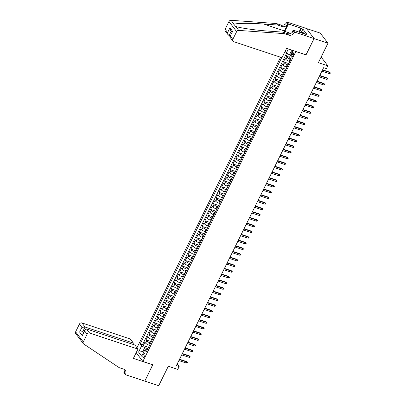 <?xml version="1.0" encoding="UTF-8"?>
<svg xmlns="http://www.w3.org/2000/svg" width="406" height="406" viewBox="0 0 406 406"><rect width="100%" height="100%" fill="white"/><g stroke="black" fill="none" stroke-linecap="round" stroke-linejoin="round"><path stroke-width="0.61" d="M144.587 356.229A2.101 0.949 -71.6 0 0 144.587 353.362A2.101 0.949 -71.6 0 0 143.262 354.484A2.101 0.949 -71.6 0 0 143.262 357.351A2.101 0.949 -71.6 0 0 144.587 356.229M280.561 57.21L136.959 347.764M306.444 28.516L320.293 33.114L327.967 43.219L318.36 62.656L327.809 65.792L321.146 57.018M136.198 352.677L142.861 361.452L152.869 364.771L144.805 381.087L158.7 385.7L168.307 366.263L177.757 369.399L179.158 366.562L177.199 363.979M305.906 54.79L314.071 38.606L327.967 43.219M287.514 53.663L286.276 56.17L289.651 57.287M289.742 61.524L288.965 61.265A2.624 0.69 -153.7 0 1 285.91 59.438L285.154 58.439L283.469 61.844L288.737 63.595M286.935 67.198L286.159 66.939A2.624 0.69 26.3 0 1 283.104 65.112L282.348 64.112L280.668 67.518L285.936 69.269M284.134 72.877L283.352 72.618A2.624 0.69 26.3 0 1 280.302 70.786L279.546 69.791L277.861 73.197L283.129 74.943M281.328 78.551L280.551 78.292A2.624 0.69 26.3 0 1 277.496 76.46L276.74 75.465L275.055 78.871L280.323 80.616M278.521 84.225L277.745 83.966A2.624 0.69 26.3 0 1 274.689 82.134L273.933 81.139L272.253 84.544L277.521 86.29M275.72 89.899L274.938 89.64A2.624 0.69 26.3 0 1 271.888 87.813L271.132 86.813L269.447 90.218L274.715 91.969M272.913 95.572L272.137 95.314A2.624 0.69 26.3 0 1 269.082 93.487L268.325 92.487L266.64 95.892L271.908 97.643M270.107 101.251L269.33 100.992A2.624 0.69 26.3 0 1 266.275 99.16L265.519 98.166L263.839 101.571L269.107 103.317M267.305 106.925L266.524 106.666A2.624 0.69 26.3 0 1 263.474 104.834L262.718 103.84L261.033 107.245L266.3 108.991M264.499 112.599L263.722 112.34A2.624 0.69 26.3 0 1 260.667 110.508L259.911 109.513L258.226 112.919L263.494 114.67M261.692 118.273L260.916 118.014A2.624 0.69 26.3 0 1 257.861 116.187L257.105 115.187L255.425 118.593L260.693 120.343M258.891 123.947L258.109 123.693A2.624 0.69 26.3 0 1 255.059 121.861L254.303 120.866L252.618 124.266L257.886 126.017M256.084 129.626L255.308 129.367A2.624 0.69 26.3 0 1 252.253 127.535L251.497 126.54L249.812 129.945L255.08 131.691M253.278 135.299L252.502 135.041A2.624 0.69 26.3 0 1 249.446 133.209L248.69 132.214L247.01 135.619L252.278 137.365M250.477 140.973L249.695 140.715A2.624 0.69 26.3 0 1 246.645 138.888L245.889 137.888L244.204 141.293L249.472 143.044M247.67 146.647L246.894 146.388A2.624 0.69 26.3 0 1 243.839 144.561L243.082 143.562L241.397 146.967L246.665 148.718M244.864 152.326L244.087 152.067A2.624 0.69 26.3 0 1 241.037 150.235L240.276 149.241L238.596 152.646L243.864 154.392M242.062 158L241.281 157.741A2.624 0.69 26.3 0 1 238.231 155.909L237.474 154.914L235.79 158.32L241.057 160.065M239.256 163.674L238.479 163.415A2.624 0.69 26.3 0 1 235.424 161.583L234.668 160.588L232.983 163.994L238.251 165.739M236.454 169.348L235.673 169.089A2.624 0.69 26.3 0 1 232.623 167.262L231.862 166.262L230.182 169.667L235.45 171.418M233.648 175.022L232.866 174.763A2.624 0.69 26.3 0 1 229.816 172.936L229.06 171.936L227.375 175.341L232.643 177.092M230.841 180.7L230.065 180.442A2.624 0.69 26.3 0 1 227.01 178.61L226.254 177.615L224.574 181.02L229.837 182.766M228.04 186.374L227.258 186.115A2.624 0.69 26.3 0 1 224.208 184.283L223.447 183.289L221.767 186.694L227.035 188.44M225.234 192.048L224.452 191.789A2.624 0.69 26.3 0 1 221.402 189.957L220.646 188.963L218.961 192.368L224.229 194.119M222.427 197.722L221.651 197.463A2.624 0.69 26.3 0 1 218.595 195.636L217.839 194.636L216.159 198.042L221.427 199.793M219.626 203.396L218.844 203.142A2.624 0.69 26.3 0 1 215.794 201.31L215.033 200.315L213.353 203.716L218.621 205.466M216.819 209.075L216.043 208.816A2.624 0.69 26.3 0 1 212.988 206.984L212.231 205.989L210.547 209.394L215.814 211.14M214.013 214.749L213.236 214.49A2.624 0.69 26.3 0 1 210.181 212.658L209.425 211.663L207.745 215.068L213.013 216.814M211.211 220.422L210.43 220.164A2.624 0.69 26.3 0 1 207.38 218.337L206.624 217.337L204.939 220.742L210.206 222.493M208.405 226.096L207.628 225.837A2.624 0.69 26.3 0 1 204.573 224.01L203.817 223.011L202.132 226.416L207.4 228.167M205.598 231.77L204.822 231.516A2.624 0.69 26.3 0 1 201.767 229.684L201.011 228.69L199.331 232.095L204.599 233.841M202.797 237.449L202.015 237.19A2.624 0.69 26.3 0 1 198.965 235.358L198.209 234.363L196.524 237.769L201.792 239.515M199.991 243.123L199.214 242.864A2.624 0.69 26.3 0 1 196.159 241.032L195.403 240.037L193.718 243.443L198.986 245.188M197.184 248.797L196.408 248.538A2.624 0.69 26.3 0 1 193.352 246.711L192.596 245.711L190.916 249.117L196.184 250.867M194.383 254.471L193.601 254.212A2.624 0.69 26.3 0 1 190.551 252.385L189.795 251.385L188.11 254.79L193.378 256.541M191.576 260.15L190.8 259.891A2.624 0.69 26.3 0 1 187.745 258.059L186.988 257.064L185.303 260.469L190.571 262.215M188.77 265.823L187.993 265.565A2.624 0.69 26.3 0 1 184.938 263.733L184.182 262.738L182.502 266.143L187.77 267.889M185.968 271.497L185.187 271.238A2.624 0.69 26.3 0 1 182.137 269.406L181.38 268.412L179.696 271.817L184.963 273.563M183.162 277.171L182.385 276.912A2.624 0.69 26.3 0 1 179.33 275.085L178.574 274.086L176.889 277.491L182.157 279.242M180.355 282.845L179.579 282.591A2.624 0.69 26.3 0 1 176.524 280.759L175.768 279.764L174.088 283.165L179.356 284.916M177.554 288.524L176.772 288.265A2.624 0.69 26.3 0 1 173.722 286.433L172.966 285.438L171.281 288.844L176.549 290.589M174.747 294.198L173.971 293.939A2.624 0.69 26.3 0 1 170.916 292.107L170.16 291.112L168.475 294.517L173.743 296.263M171.941 299.872L171.165 299.613A2.624 0.69 26.3 0 1 168.109 297.786L167.353 296.786L165.673 300.191L170.941 301.942M169.14 305.545L168.358 305.287A2.624 0.69 26.3 0 1 165.308 303.46L164.552 302.46L162.867 305.865L168.135 307.616M166.333 311.219L165.557 310.966A2.624 0.69 26.3 0 1 162.501 309.133L161.745 308.139L160.06 311.539L165.328 313.29M163.527 316.898L162.75 316.639A2.624 0.69 26.3 0 1 159.7 314.807L158.939 313.813L157.259 317.218L162.527 318.964M160.725 322.572L159.944 322.313A2.624 0.69 26.3 0 1 156.894 320.481L156.137 319.486L154.453 322.892L159.72 324.638M157.919 328.246L157.142 327.987A2.624 0.69 26.3 0 1 154.087 326.16L153.331 325.16L151.646 328.566L156.914 330.317M155.117 333.92L154.336 333.661A2.624 0.69 26.3 0 1 151.286 331.834L150.524 330.834L148.845 334.239L154.113 335.99M152.311 339.599L151.529 339.34A2.624 0.69 26.3 0 1 148.479 337.508L147.723 336.513L146.038 339.918L151.306 341.664M327.809 65.792L326.404 68.629L323.628 67.706L176.377 365.639L179.158 366.562M292.239 53.115L291.625 54.363A2.035 0.919 -71.6 0 0 291.625 57.139A2.035 0.919 -71.6 0 0 292.909 56.053L293.528 54.805A2.035 0.919 -71.6 0 0 293.523 52.029A2.035 0.919 -71.6 0 0 292.239 53.115L293.903 53.668M142.861 361.452L295.898 51.471M147.216 349.947L146.201 349.607L144.81 349.962L146.261 351.875L290.985 59.048L289.534 57.139L292.619 50.892L292.097 50.207M144.81 349.962L141.724 356.204L138.573 352.058L141.658 345.81L140.207 343.902L281.708 57.591M292.153 51.836L291.396 50.846L289.432 54.815L286.382 52.988L285.129 51.339M286.382 52.988L288.367 48.969M150.641 343.009L149.85 342.745A2.624 0.69 -153.7 0 1 146.794 340.913L146.038 339.918M149.504 345.273L148.728 345.014L149.85 342.745M153.448 337.33L152.656 337.066A2.624 0.69 -153.7 0 1 149.601 335.239L148.845 334.239M156.254 331.656L155.457 331.392A2.624 0.69 -153.7 0 1 152.407 329.565L151.646 328.566M159.056 325.982L158.264 325.719A2.624 0.69 -153.7 0 1 155.209 323.887L154.453 322.892M161.862 320.309L161.065 320.045A2.624 0.69 -153.7 0 1 158.015 318.213L157.259 317.218M164.669 314.63L163.872 314.366A2.624 0.69 -153.7 0 1 160.822 312.539L160.06 311.539M167.47 308.956L166.678 308.692A2.624 0.69 -153.7 0 1 163.623 306.865L162.867 305.865M170.276 303.282L169.48 303.018A2.624 0.69 -153.7 0 1 166.43 301.186L165.673 300.191M173.083 297.608L172.286 297.344A2.624 0.69 -153.7 0 1 169.236 295.512L168.475 294.517M175.884 291.934L175.093 291.67A2.624 0.69 -153.7 0 1 172.037 289.838L171.281 288.844M178.691 286.255L177.894 285.991A2.624 0.69 -153.7 0 1 174.844 284.164L174.088 283.165M181.497 280.582L180.7 280.318A2.624 0.69 -153.7 0 1 177.65 278.491L176.889 277.491M184.299 274.908L183.507 274.644A2.624 0.69 -153.7 0 1 180.452 272.812L179.696 271.817M187.105 269.234L186.308 268.97A2.624 0.69 -153.7 0 1 183.258 267.138L182.502 266.143M189.912 263.56L189.115 263.296A2.624 0.69 -153.7 0 1 186.06 261.464L185.303 260.469M192.713 257.881L191.921 257.617A2.624 0.69 -153.7 0 1 188.866 255.79L188.11 254.79M195.519 252.207L194.723 251.943A2.624 0.69 -153.7 0 1 191.673 250.116L190.916 249.117M198.326 246.533L197.529 246.269A2.624 0.69 -153.7 0 1 194.474 244.437L193.718 243.443M201.127 240.859L200.336 240.596A2.624 0.69 -153.7 0 1 197.28 238.764L196.524 237.769M203.934 235.181L203.137 234.922A2.624 0.69 -153.7 0 1 200.087 233.09L199.331 232.095M206.74 229.507L205.943 229.243A2.624 0.69 -153.7 0 1 202.888 227.416L202.132 226.416M209.542 223.833L208.75 223.569A2.624 0.69 -153.7 0 1 205.695 221.737L204.939 220.742M212.348 218.159L211.551 217.895A2.624 0.69 -153.7 0 1 208.501 216.063L207.745 215.068M215.155 212.485L214.358 212.221A2.624 0.69 -153.7 0 1 211.303 210.389L210.547 209.394M217.956 206.806L217.164 206.542A2.624 0.69 -153.7 0 1 214.109 204.715L213.353 203.716M220.762 201.132L219.966 200.868A2.624 0.69 -153.7 0 1 216.916 199.041L216.159 198.042M223.564 195.459L222.772 195.195A2.624 0.69 -153.7 0 1 219.717 193.363L218.961 192.368M226.37 189.785L225.579 189.521A2.624 0.69 -153.7 0 1 222.524 187.689L221.767 186.694M229.177 184.111L228.38 183.847A2.624 0.69 -153.7 0 1 225.33 182.015L224.574 181.02M231.978 178.432L231.187 178.168A2.624 0.69 -153.7 0 1 228.131 176.341L227.375 175.341M234.785 172.758L233.993 172.494A2.624 0.69 -153.7 0 1 230.938 170.667L230.182 169.667M237.591 167.084L236.794 166.82A2.624 0.69 -153.7 0 1 233.744 164.988L232.983 163.994M240.393 161.41L239.601 161.146A2.624 0.69 -153.7 0 1 236.546 159.314L235.79 158.32M243.199 155.731L242.402 155.473A2.624 0.69 -153.7 0 1 239.352 153.641L238.596 152.646M246.006 150.058L245.209 149.794A2.624 0.69 -153.7 0 1 242.159 147.967L241.397 146.967M248.807 144.384L248.015 144.12A2.624 0.69 -153.7 0 1 244.96 142.288L244.204 141.293M251.613 138.71L250.817 138.446A2.624 0.69 -153.7 0 1 247.767 136.614L247.01 135.619M254.42 133.036L253.623 132.772A2.624 0.69 -153.7 0 1 250.573 130.94L249.812 129.945M257.221 127.357L256.43 127.093A2.624 0.69 -153.7 0 1 253.374 125.266L252.618 124.266M260.028 121.683L259.231 121.419A2.624 0.69 -153.7 0 1 256.181 119.592L255.425 118.593M262.834 116.009L262.037 115.746A2.624 0.69 -153.7 0 1 258.987 113.913L258.226 112.919M265.636 110.336L264.844 110.072A2.624 0.69 -153.7 0 1 261.789 108.24L261.033 107.245M268.442 104.662L267.645 104.398A2.624 0.69 -153.7 0 1 264.595 102.566L263.839 101.571M271.249 98.983L270.452 98.719A2.624 0.69 -153.7 0 1 267.397 96.892L266.64 95.892M274.05 93.309L273.258 93.045A2.624 0.69 -153.7 0 1 270.203 91.218L269.447 90.218M276.856 87.635L276.06 87.371A2.624 0.69 -153.7 0 1 273.01 85.539L272.253 84.544M279.663 81.961L278.866 81.697A2.624 0.69 -153.7 0 1 275.811 79.865L275.055 78.871M282.464 76.287L281.673 76.023A2.624 0.69 -153.7 0 1 278.617 74.191L277.861 73.197M285.271 70.608L284.474 70.345A2.624 0.69 -153.7 0 1 281.424 68.518L280.668 67.518M288.077 64.935L287.281 64.671A2.624 0.69 -153.7 0 1 284.225 62.844L283.469 61.844M290.879 59.261L290.087 58.997A2.624 0.69 -153.7 0 1 287.032 57.165L286.276 56.17M286.626 53.135L142.542 344.679L143.237 345.592L148.5 347.338M148.728 345.014A2.624 0.69 26.3 0 1 145.673 343.182L144.917 342.187L143.237 345.592M288.915 63.24A2.624 0.69 -153.7 0 1 288.935 63.163L290.057 60.89A2.624 0.69 -153.7 0 1 290.102 60.829M290.503 55.17L289.432 54.815M306.007 54.922L295.999 51.603M143.815 351.972L142.745 351.616L143.501 352.611M147.84 348.683L144.709 347.643L142.745 351.616L138.573 352.058M287.25 66.569L286.128 68.837A2.624 0.69 26.3 0 0 286.108 68.913M284.444 72.243L283.322 74.511A2.624 0.69 26.3 0 0 283.302 74.587M281.642 77.916L280.521 80.185A2.624 0.69 26.3 0 0 280.5 80.266M278.836 83.59L277.714 85.859A2.624 0.69 26.3 0 0 277.694 85.94M276.029 89.264L274.908 91.538A2.624 0.69 26.3 0 0 274.887 91.614M273.228 94.943L272.106 97.212A2.624 0.69 26.3 0 0 272.086 97.288M270.421 100.617L269.3 102.885A2.624 0.69 26.3 0 0 269.279 102.962M267.615 106.291L266.493 108.559A2.624 0.69 26.3 0 0 266.473 108.641M264.813 111.965L263.692 114.238A2.624 0.69 26.3 0 0 263.672 114.314M262.007 117.638L260.885 119.912A2.624 0.69 26.3 0 0 260.865 119.988M259.201 123.317L258.079 125.586A2.624 0.69 26.3 0 0 258.059 125.662M256.399 128.991L255.278 131.26A2.624 0.69 26.3 0 0 255.257 131.336M253.593 134.665L252.471 136.934A2.624 0.69 26.3 0 0 252.451 137.015M250.786 140.339L249.665 142.613A2.624 0.69 26.3 0 0 249.649 142.689M247.985 146.018L246.863 148.286A2.624 0.69 26.3 0 0 246.843 148.363M245.178 151.692L244.057 153.96A2.624 0.69 26.3 0 0 244.036 154.036M242.372 157.366L241.25 159.634A2.624 0.69 26.3 0 0 241.235 159.715M239.57 163.039L238.449 165.308A2.624 0.69 26.3 0 0 238.429 165.389M236.764 168.713L235.642 170.987A2.624 0.69 26.3 0 0 235.622 171.063M233.963 174.392L232.836 176.661A2.624 0.69 26.3 0 0 232.821 176.737M231.156 180.066L230.035 182.335A2.624 0.69 26.3 0 0 230.014 182.411M228.35 185.74L227.228 188.008A2.624 0.69 26.3 0 0 227.208 188.09M225.548 191.414L224.422 193.687A2.624 0.69 26.3 0 0 224.406 193.763M222.742 197.088L221.62 199.361A2.624 0.69 26.3 0 0 221.6 199.437M219.935 202.767L218.814 205.035A2.624 0.69 26.3 0 0 218.793 205.111M217.134 208.44L216.012 210.709A2.624 0.69 26.3 0 0 215.992 210.785M214.327 214.114L213.206 216.383A2.624 0.69 26.3 0 0 213.186 216.464M211.521 219.788L210.399 222.062A2.624 0.69 26.3 0 0 210.379 222.138M208.72 225.467L207.598 227.736A2.624 0.69 26.3 0 0 207.578 227.812M205.913 231.141L204.791 233.409A2.624 0.69 26.3 0 0 204.771 233.486M203.107 236.815L201.985 239.083A2.624 0.69 26.3 0 0 201.965 239.164M200.305 242.489L199.184 244.757A2.624 0.69 26.3 0 0 199.163 244.838M197.499 248.162L196.377 250.436A2.624 0.69 26.3 0 0 196.357 250.512M194.692 253.841L193.571 256.11A2.624 0.69 26.3 0 0 193.55 256.186M191.891 259.515L190.769 261.784A2.624 0.69 26.3 0 0 190.749 261.86M189.084 265.189L187.963 267.458A2.624 0.69 26.3 0 0 187.942 267.539M186.278 270.863L185.156 273.137A2.624 0.69 26.3 0 0 185.136 273.213M183.476 276.537L182.355 278.81A2.624 0.69 26.3 0 0 182.335 278.886M180.67 282.216L179.548 284.484A2.624 0.69 26.3 0 0 179.528 284.56M177.864 287.89L176.742 290.158A2.624 0.69 26.3 0 0 176.722 290.234M175.062 293.563L173.941 295.832A2.624 0.69 26.3 0 0 173.92 295.913M172.256 299.237L171.134 301.511A2.624 0.69 26.3 0 0 171.114 301.587M169.449 304.916L168.328 307.185A2.624 0.69 26.3 0 0 168.312 307.261M166.648 310.59L165.526 312.859A2.624 0.69 26.3 0 0 165.506 312.935M163.841 316.264L162.72 318.532A2.624 0.69 26.3 0 0 162.699 318.614M161.035 321.938L159.913 324.206A2.624 0.69 26.3 0 0 159.898 324.287M158.233 327.612L157.112 329.885A2.624 0.69 26.3 0 0 157.092 329.961M155.427 333.29L154.305 335.559A2.624 0.69 26.3 0 0 154.285 335.635M152.626 338.964L151.499 341.233A2.624 0.69 26.3 0 0 151.484 341.309M142.542 344.679L140.207 343.902M141.658 345.81L144.709 347.643M149.819 344.638L148.697 346.907A2.624 0.69 26.3 0 0 148.677 346.988M291.396 50.846L290.909 49.811M322.435 70.116L329.87 72.588L329.499 72.095L330.398 72.943L329.87 72.588L329.367 73.608L321.928 71.141M329.499 72.095L322.592 69.802M330.398 72.943L330.119 73.511L329.367 73.608M300.369 32.546L302.054 32.297L304.277 33.033L304.343 33.865M302.054 32.297L302.12 33.125M281.992 57.688L233.633 41.635A1.969 1.68 142.8 0 1 232.907 41.128A1.969 1.68 142.8 0 1 232.805 39.382L236.637 31.638L228.964 21.533A1.969 1.68 -37.2 0 1 231.05 20.3L276.501 23.538L280.947 25.01A4.593 3.918 142.8 0 0 286.803 22.33L286.956 22.02L306.408 28.476L314.082 38.58L306.048 54.835L286.59 48.38L281.992 57.688M276.501 23.538L277.633 25.03L263.697 24.04C250.324 23.015 236.338 23.137 234.084 24.294C233.491 25.126 234.023 25.832 235.688 26.41C240.058 28.034 255.836 30.277 269.102 31.15L283.038 32.145L287.484 33.622A4.593 3.918 142.8 0 0 293.34 30.937L294.472 32.434L294.629 32.12L314.082 38.58M283.038 32.145L284.175 33.637L288.62 35.114A4.593 3.918 142.8 0 0 294.472 32.434M263.697 24.04L284.428 30.917L287.935 23.827A4.593 3.918 142.8 0 1 282.084 26.507L277.633 25.03M225.137 29.278L227.614 32.541L228.248 34.992L225.234 31.023A1.969 1.68 -37.2 0 1 225.137 29.278L228.964 21.533M235.668 26.4L238.723 30.404L284.175 33.637M298.958 32.079L300.912 28.131L301.242 28.567L299.43 32.231M305.104 34.119L305.246 33.835L306.911 34.388L302.912 29.12L301.242 28.567M305.246 33.835L305.576 34.271L293.127 30.14L294.629 32.12M286.956 22.02L288.458 24L284.799 31.404A7.384 3.329 -71.6 0 0 284.286 32.556M300.912 28.131L288.458 24M230.146 35.977L228.248 34.992M284.428 30.917A8.546 3.857 -71.6 0 0 283.784 32.394M291.833 32.754L293.127 30.14M238.723 30.404A1.969 1.68 142.8 0 0 236.637 31.638M302.912 29.12L301.282 32.409M227.614 32.541L229.943 27.831L230.578 30.283L232.019 32.181M229.943 27.831L232.658 31.409L229.837 36.596L229.892 37.154L232.907 41.128M232.658 31.409L229.837 36.596M132.782 344.318L133.396 343.075L130.296 338.99L81.941 322.943L85.037 327.023L82.712 331.732L83.474 332.742M133.396 343.075L85.037 327.023L81.905 327.353L79.429 324.089L75.602 331.839L83.276 341.938A1.969 1.68 142.8 0 0 83.372 343.684A1.969 1.68 142.8 0 0 83.727 344.014L119.115 367.608L123.561 369.084A4.593 3.918 -37.2 0 1 125.256 370.277A4.593 3.918 -37.2 0 1 125.49 374.347L125.337 374.662L144.79 381.117L152.727 364.725M152.823 364.857L133.371 358.402L137.969 349.094L89.609 333.047A1.969 1.68 142.8 0 0 87.102 334.194L83.276 341.938M125.337 374.662L123.83 372.683L124.815 370.693M137.969 349.094L134.868 345.014L86.514 328.962L89.609 333.047M83.372 343.684L75.699 333.58A1.969 1.68 -37.2 0 1 75.602 331.839M79.429 324.089A1.969 1.68 -37.2 0 1 81.941 322.943M124.581 369.612A4.593 3.918 -37.2 0 1 124.353 372.855L125.49 374.347M83.793 332.093L82.712 331.732L79.581 332.062L81.905 327.353M87.102 334.194L84.626 330.931L84.92 329.814L86.514 328.962M84.626 330.931L82.296 335.64L84.92 329.814M319.629 75.795L327.069 78.262L326.693 77.769L327.596 78.617L327.069 78.262L326.561 79.282L319.126 76.815M326.693 77.769L319.786 75.475M327.596 78.617L327.312 79.185L326.561 79.282M316.827 81.469L324.262 83.935L323.887 83.443L324.79 84.291L324.262 83.935L323.76 84.956L316.32 82.489M323.887 83.443L316.979 81.149M324.79 84.291L324.511 84.859L323.76 84.956M314.021 87.143L321.456 89.609L321.085 89.117L321.983 89.97L321.456 89.609L320.953 90.634L313.518 88.163M321.085 89.117L314.178 86.828M321.983 89.97L321.704 90.538L320.953 90.634M311.214 92.817L318.654 95.283L318.279 94.796L319.182 95.643L318.654 95.283L318.147 96.308L310.712 93.837M318.279 94.796L311.372 92.502M319.182 95.643L318.898 96.212L318.147 96.308M308.413 98.491L315.848 100.962L315.472 100.47L316.375 101.317L315.848 100.962L315.345 101.982L307.905 99.516M315.472 100.47L308.565 98.176M316.375 101.317L316.096 101.886L315.345 101.982M305.606 104.169L313.041 106.636L312.671 106.144L313.569 106.991L313.041 106.636L312.539 107.656L305.104 105.19M312.671 106.144L305.764 103.85M313.569 106.991L313.29 107.56L312.539 107.656M302.8 109.843L310.24 112.31L309.864 111.817L310.768 112.67L310.24 112.31L309.732 113.33L302.297 110.863M309.864 111.817L302.957 109.529M310.768 112.67L310.483 113.233L309.732 113.33M299.998 115.517L307.433 117.984L307.063 117.491L307.961 118.344L307.433 117.984L306.931 119.009L299.491 116.537M307.063 117.491L300.151 115.202M307.961 118.344L307.682 118.912L306.931 119.009M297.192 121.191L304.627 123.663L304.256 123.17L305.155 124.018L304.627 123.663L304.124 124.683L296.69 122.211M304.256 123.17L297.349 120.876M305.155 124.018L304.876 124.586L304.124 124.683M294.386 126.865L301.825 129.336L301.45 128.844L302.353 129.692L301.825 129.336L301.318 130.356L293.883 127.89M301.45 128.844L294.543 126.55M302.353 129.692L302.069 130.26L301.318 130.356M291.584 132.544L299.019 135.01L298.649 134.518L299.547 135.365L299.019 135.01L298.517 136.03L291.077 133.564M298.649 134.518L291.741 132.224M299.547 135.365L299.268 135.934L298.517 136.03M288.778 138.218L296.213 140.684L295.842 140.192L296.74 141.044L296.213 140.684L295.71 141.704L288.275 139.238M295.842 140.192L288.935 137.903M296.74 141.044L296.461 141.608L295.71 141.704M285.971 143.891L293.411 146.358L293.036 145.871L293.939 146.718L293.411 146.358L292.904 147.383L285.469 144.912M293.036 145.871L286.128 143.577M293.939 146.718L293.655 147.287L292.904 147.383M283.17 149.565L290.605 152.037L290.234 151.545L291.132 152.392L290.605 152.037L290.102 153.057L282.662 150.59M290.234 151.545L283.327 149.251M291.132 152.392L290.853 152.96L290.102 153.057M280.363 155.239L287.798 157.711L287.428 157.218L288.326 158.066L287.798 157.711L287.296 158.731L279.861 156.264M287.428 157.218L280.521 154.925M288.326 158.066L288.047 158.634L287.296 158.731M277.557 160.918L284.997 163.385L284.621 162.892L285.525 163.74L284.997 163.385L284.489 164.405L277.054 161.938M284.621 162.892L277.714 160.598M285.525 163.74L285.24 164.308L284.489 164.405M274.755 166.592L282.19 169.058L281.82 168.566L282.718 169.419L282.19 169.058L281.688 170.084L274.248 167.612M281.82 168.566L274.913 166.277M282.718 169.419L282.439 169.987L281.688 170.084M271.949 172.266L279.389 174.732L279.013 174.245L279.912 175.093L279.389 174.732L278.881 175.757L271.447 173.286M279.013 174.245L272.106 171.951M279.912 175.093L279.632 175.661L278.881 175.757M269.148 177.94L276.582 180.411L276.207 179.919L277.11 180.766L276.582 180.411L276.075 181.431L268.64 178.965M276.207 179.919L269.3 177.625M277.11 180.766L276.831 181.335L276.075 181.431M266.341 183.619L273.776 186.085L273.405 185.593L274.304 186.44L273.776 186.085L273.274 187.105L265.834 184.639M273.405 185.593L266.498 183.299M274.304 186.44L274.025 187.009L273.274 187.105M263.535 189.292L270.975 191.759L270.599 191.267L271.497 192.119L270.975 191.759L270.467 192.779L263.032 190.312M270.599 191.267L263.692 188.978M271.497 192.119L271.218 192.683L270.467 192.779M260.733 194.966L268.168 197.433L267.793 196.94L268.696 197.793L268.168 197.433L267.661 198.458L260.226 195.986M267.793 196.94L260.885 194.652M268.696 197.793L268.417 198.361L267.661 198.458M257.927 200.64L265.362 203.112L264.991 202.619L265.889 203.467L265.362 203.112L264.859 204.132L257.419 201.66M264.991 202.619L258.084 200.325M265.889 203.467L265.61 204.035L264.859 204.132M255.12 206.314L262.56 208.785L262.185 208.293L263.088 209.141L262.56 208.785L262.053 209.806L254.618 207.339M262.185 208.293L255.278 205.999M263.088 209.141L262.804 209.709L262.053 209.806M252.319 211.993L259.754 214.459L259.378 213.967L260.282 214.815L259.754 214.459L259.246 215.479L251.811 213.013M259.378 213.967L252.471 211.673M260.282 214.815L260.002 215.383L259.246 215.479M249.512 217.667L256.947 220.133L256.577 219.641L257.475 220.494L256.947 220.133L256.445 221.153L249.005 218.687M256.577 219.641L249.67 217.352M257.475 220.494L257.196 221.057L256.445 221.153M246.706 223.341L254.146 225.807L253.77 225.32L254.674 226.167L254.146 225.807L253.638 226.832L246.203 224.361M253.77 225.32L246.863 223.026M254.674 226.167L254.389 226.736L253.638 226.832M243.904 229.014L251.339 231.486L250.964 230.994L251.867 231.841L251.339 231.486L250.832 232.506L243.397 230.04M250.964 230.994L244.057 228.7M251.867 231.841L251.588 232.41L250.832 232.506M241.098 234.688L248.533 237.16L248.162 236.668L249.061 237.515L248.533 237.16L248.03 238.18L240.591 235.713M248.162 236.668L241.255 234.374M249.061 237.515L248.782 238.083L248.03 238.18M238.292 240.367L245.731 242.834L245.356 242.341L246.259 243.189L245.731 242.834L245.224 243.854L237.789 241.387M245.356 242.341L238.449 240.047M246.259 243.189L245.975 243.757L245.224 243.854M235.49 246.041L242.925 248.508L242.549 248.015L243.453 248.868L242.925 248.508L242.423 249.528L234.983 247.061M242.549 248.015L235.642 245.726M243.453 248.868L243.174 249.431L242.423 249.528M232.684 251.715L240.119 254.181L239.748 253.694L240.646 254.542L240.119 254.181L239.616 255.207L232.181 252.735M239.748 253.694L232.841 251.4M240.646 254.542L240.367 255.11L239.616 255.207M229.877 257.389L237.317 259.86L236.942 259.368L237.845 260.216L237.317 259.86L236.81 260.88L229.375 258.414M236.942 259.368L230.035 257.074M237.845 260.216L237.561 260.784L236.81 260.88M227.076 263.068L234.511 265.534L234.135 265.042L235.038 265.889L234.511 265.534L234.008 266.554L226.568 264.088M234.135 265.042L227.228 262.748M235.038 265.889L234.759 266.458L234.008 266.554M224.269 268.742L231.704 271.208L231.334 270.716L232.232 271.568L231.704 271.208L231.202 272.228L223.767 269.762M231.334 270.716L224.427 268.427M232.232 271.568L231.953 272.132L231.202 272.228M221.463 274.415L228.903 276.882L228.527 276.39L229.431 277.242L228.903 276.882L228.395 277.907L220.96 275.435M228.527 276.39L221.62 274.101M229.431 277.242L229.146 277.811L228.395 277.907M218.661 280.089L226.096 282.556L225.726 282.068L226.624 282.916L226.096 282.556L225.594 283.581L218.154 281.109M225.726 282.068L218.814 279.775M226.624 282.916L226.345 283.484L225.594 283.581M215.855 285.763L223.29 288.235L222.919 287.742L223.818 288.59L223.29 288.235L222.787 289.255L215.353 286.788M222.919 287.742L216.012 285.448M223.818 288.59L223.539 289.158L222.787 289.255M213.048 291.442L220.488 293.908L220.113 293.416L221.016 294.264L220.488 293.908L219.981 294.929L212.546 292.462M220.113 293.416L213.206 291.122M221.016 294.264L220.732 294.832L219.981 294.929M210.247 297.116L217.682 299.582L217.311 299.09L218.21 299.943L217.682 299.582L217.18 300.602L209.74 298.136M217.311 299.09L210.404 296.801M218.21 299.943L217.931 300.506L217.18 300.602M207.441 302.79L214.875 305.256L214.505 304.764L215.403 305.616L214.875 305.256L214.373 306.281L206.938 303.81M214.505 304.764L207.598 302.475M215.403 305.616L215.124 306.185L214.373 306.281M204.634 308.464L212.074 310.935L211.699 310.443L212.602 311.29L212.074 310.935L211.567 311.955L204.132 309.489M211.699 310.443L204.791 308.149M212.602 311.29L212.318 311.859L211.567 311.955M201.833 314.137L209.268 316.609L208.897 316.117L209.795 316.964L209.268 316.609L208.765 317.629L201.325 315.163M208.897 316.117L201.99 313.823M209.795 316.964L209.516 317.533L208.765 317.629M199.026 319.816L206.461 322.283L206.091 321.791L206.989 322.638L206.461 322.283L205.959 323.303L198.524 320.836M206.091 321.791L199.184 319.497M206.989 322.638L206.71 323.206L205.959 323.303M196.22 325.49L203.66 327.957L203.284 327.464L204.188 328.317L203.66 327.957L203.152 328.977L195.717 326.51M203.284 327.464L196.377 325.176M204.188 328.317L203.903 328.88L203.152 328.977M193.418 331.164L200.853 333.63L200.483 333.143L201.381 333.991L200.853 333.63L200.351 334.656L192.911 332.184M200.483 333.143L193.576 330.849M201.381 333.991L201.102 334.559L200.351 334.656M190.612 336.838L198.052 339.309L197.676 338.817L198.575 339.665L198.052 339.309L197.544 340.329L190.109 337.863M197.676 338.817L190.769 336.523M198.575 339.665L198.295 340.233L197.544 340.329M187.811 342.517L195.245 344.983L194.87 344.491L195.773 345.339L195.245 344.983L194.738 346.003L187.303 343.537M194.87 344.491L187.963 342.197M195.773 345.339L195.494 345.907L194.738 346.003M185.004 348.191L192.439 350.657L192.068 350.165L192.967 351.017L192.439 350.657L191.936 351.677L184.497 349.211M192.068 350.165L185.161 347.876M192.967 351.017L192.688 351.581L191.936 351.677M182.198 353.865L189.638 356.331L189.262 355.839L190.16 356.691L189.638 356.331L189.13 357.356L181.695 354.885M189.262 355.839L182.355 353.55M190.16 356.691L189.881 357.26L189.13 357.356M179.396 359.538L186.831 362.005L186.455 361.518L187.359 362.365L186.831 362.005L186.324 363.03L178.889 360.558M186.455 361.518L179.548 359.224M187.359 362.365L187.08 362.934L186.324 363.03M151.529 339.34L152.656 337.066M154.336 333.661L155.457 331.392M157.142 327.987L158.264 325.719M159.944 322.313L161.065 320.045M162.75 316.639L163.872 314.366M165.557 310.966L166.678 308.692M168.358 305.287L169.48 303.018M171.165 299.613L172.286 297.344M173.971 293.939L175.093 291.67M176.772 288.265L177.894 285.991M179.579 282.591L180.7 280.318M182.385 276.912L183.507 274.644M185.187 271.238L186.308 268.97M187.993 265.565L189.115 263.296M190.8 259.891L191.921 257.617M193.601 254.212L194.723 251.943M196.408 248.538L197.529 246.269M199.214 242.864L200.336 240.596M202.015 237.19L203.137 234.922M204.822 231.516L205.943 229.243M207.628 225.837L208.75 223.569M210.43 220.164L211.551 217.895M213.236 214.49L214.358 212.221M216.043 208.816L217.164 206.542M218.844 203.142L219.966 200.868M221.651 197.463L222.772 195.195M224.452 191.789L225.579 189.521M227.258 186.115L228.38 183.847M230.065 180.442L231.187 178.168M232.866 174.763L233.993 172.494M235.673 169.089L236.794 166.82M238.479 163.415L239.601 161.146M241.281 157.741L242.402 155.473M244.087 152.067L245.209 149.794M246.894 146.388L248.015 144.12M249.695 140.715L250.817 138.446M252.502 135.041L253.623 132.772M255.308 129.367L256.43 127.093M258.109 123.693L259.231 121.419M260.916 118.014L262.037 115.746M263.722 112.34L264.844 110.072M266.524 106.666L267.645 104.398M269.33 100.992L270.452 98.719M272.137 95.314L273.258 93.045M274.938 89.64L276.06 87.371M277.745 83.966L278.866 81.697M280.551 78.292L281.673 76.023M283.352 72.618L284.474 70.345M286.159 66.939L287.281 64.671M288.965 61.265L290.087 58.997M285.91 59.438L287.032 57.165M145.673 343.182L146.794 340.913M148.479 337.508L149.601 335.239M151.286 331.834L152.407 329.565M154.087 326.16L155.209 323.887M156.894 320.481L158.015 318.213M159.7 314.807L160.822 312.539M162.501 309.133L163.623 306.865M165.308 303.46L166.43 301.186M168.109 297.786L169.236 295.512M170.916 292.107L172.037 289.838M173.722 286.433L174.844 284.164M176.524 280.759L177.65 278.491M179.33 275.085L180.452 272.812M182.137 269.406L183.258 267.138M184.938 263.733L186.06 261.464M187.745 258.059L188.866 255.79M190.551 252.385L191.673 250.116M193.352 246.711L194.474 244.437M196.159 241.032L197.28 238.764M198.965 235.358L200.087 233.09M201.767 229.684L202.888 227.416M204.573 224.01L205.695 221.737M207.38 218.337L208.501 216.063M210.181 212.658L211.303 210.389M212.988 206.984L214.109 204.715M215.794 201.31L216.916 199.041M218.595 195.636L219.717 193.363M221.402 189.957L222.524 187.689M224.208 184.283L225.33 182.015M227.01 178.61L228.131 176.341M229.816 172.936L230.938 170.667M232.623 167.262L233.744 164.988M235.424 161.583L236.546 159.314M238.231 155.909L239.352 153.641M241.037 150.235L242.159 147.967M243.839 144.561L244.96 142.288M246.645 138.888L247.767 136.614M249.446 133.209L250.573 130.94M252.253 127.535L253.374 125.266M255.059 121.861L256.181 119.592M257.861 116.187L258.987 113.913M260.667 110.508L261.789 108.24M263.474 104.834L264.595 102.566M266.275 99.16L267.397 96.892M269.082 93.487L270.203 91.218M271.888 87.813L273.01 85.539M274.689 82.134L275.811 79.865M277.496 76.46L278.617 74.191M280.302 70.786L281.424 68.518M283.104 65.112L284.225 62.844M293.447 54.967L291.625 54.363M287.484 33.622L288.62 35.114M282.084 26.507L280.947 25.01M230.329 36.119L232.805 39.382M231.05 20.3L234.084 24.294M287.935 23.827L286.803 22.33M290.772 33.388L284.799 31.404M231.258 31.176L229.06 35.616M82.296 335.64L79.581 332.062"/></g></svg>
